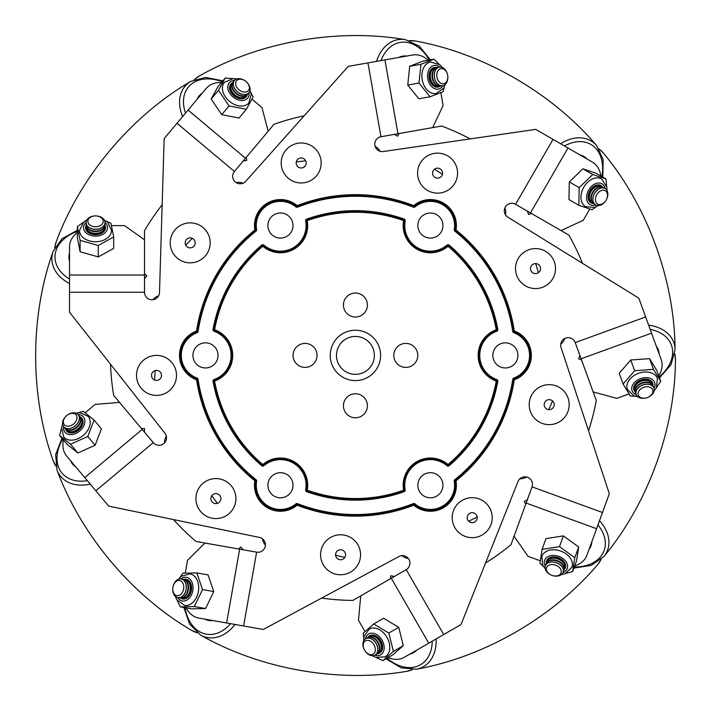 <?xml version="1.0" encoding="UTF-8"?>
<svg xmlns="http://www.w3.org/2000/svg" width="711" height="711" viewBox="0 0 711 711"><rect width="100%" height="100%" fill="white"/><g stroke="black" fill="none" stroke-linecap="round" stroke-linejoin="round"><path stroke-width="1.07" d="M456 480.787A160.739 160.739 0 0 1 455.822 480.929L454.818 479.676A159.14 159.14 0 0 0 512.747 379.345A1.6 1.6 0 0 1 513.777 378.083A24.192 24.192 0 0 0 513.777 332.721L514.329 331.219A25.792 25.792 0 0 1 514.329 379.585L513.538 379.461A0.8 0.8 0 0 1 514.053 378.83L514.329 379.585A160.739 160.739 0 0 1 514.293 379.807A160.739 160.739 0 0 1 456 480.787A25.987 25.987 0 0 1 413.722 505.192A160.739 160.739 0 0 1 297.127 505.192A160.739 160.739 0 0 1 296.914 505.112A25.792 25.792 0 0 1 255.027 480.929A160.739 160.739 0 0 1 196.52 379.585A25.792 25.792 0 0 1 196.52 331.219L197.071 332.721A1.6 1.6 0 0 0 198.093 331.459A159.14 159.14 0 0 1 256.031 231.119A1.6 1.6 0 0 0 256.609 229.609L255.818 229.742A0.8 0.8 0 0 1 255.525 230.497L255.027 229.875A25.792 25.792 0 0 1 296.914 205.692A160.739 160.739 0 0 1 297.127 205.612A160.739 160.739 0 0 1 413.722 205.612A160.739 160.739 0 0 1 413.935 205.692A25.792 25.792 0 0 1 455.822 229.875A160.739 160.739 0 0 1 456 230.017A25.987 25.987 0 0 0 413.722 205.612M413.722 505.192A160.739 160.739 0 0 0 413.935 505.112L414.451 504.49A24.992 24.992 0 0 0 455.031 481.063L455.822 480.929A25.792 25.792 0 0 1 413.935 505.112L413.642 504.366A159.939 159.939 0 0 1 297.207 504.366L296.914 505.112L296.398 504.49A24.992 24.992 0 0 1 255.818 481.063L255.027 480.929L255.525 480.307A0.8 0.8 0 0 1 255.818 481.063L256.609 481.196A1.6 1.6 0 0 0 256.031 479.676L255.525 480.307A159.939 159.939 0 0 1 197.311 379.461L198.093 379.345A1.6 1.6 0 0 0 197.071 378.083A24.192 24.192 0 0 1 197.071 332.721M513.777 332.721A1.6 1.6 0 0 1 512.747 331.459A159.14 159.14 0 0 0 454.818 231.119A1.6 1.6 0 0 1 454.24 229.609A24.192 24.192 0 0 0 414.957 206.928L414.451 206.306A24.992 24.992 0 0 1 455.031 229.742L455.822 229.875L455.316 230.497A159.939 159.939 0 0 1 513.538 331.344L514.329 331.219A160.739 160.739 0 0 0 514.293 330.997A25.987 25.987 0 0 1 514.293 379.807M454.818 231.119L455.316 230.497A159.939 159.939 0 0 1 513.538 331.344A0.8 0.8 0 0 0 514.053 331.975A24.992 24.992 0 0 1 514.053 378.83A24.992 24.992 0 0 0 530.353 355.402M306.885 485.258A26.431 26.431 0 0 1 306.45 490.048L307.232 490.19L306.965 490.945A0.8 0.8 0 0 1 306.45 490.048A26.431 26.431 0 0 0 263.31 465.136L262.794 464.532A27.231 27.231 0 0 1 307.232 490.19A143.142 143.142 0 0 0 403.617 490.19A27.231 27.231 0 0 1 448.054 464.532A143.142 143.142 0 0 0 496.251 381.06A27.231 27.231 0 0 1 496.251 329.744L496.518 330.499A0.8 0.8 0 0 0 497.033 329.602A143.942 143.942 0 0 0 448.579 245.659L448.054 246.273A27.231 27.231 0 0 1 403.617 220.614A143.142 143.142 0 0 0 307.232 220.614A27.231 27.231 0 0 1 262.794 246.273A143.142 143.142 0 0 0 214.598 329.744A27.231 27.231 0 0 1 214.598 381.06L213.815 381.203A0.8 0.8 0 0 1 214.331 380.305L214.598 381.06A143.142 143.142 0 0 0 262.794 464.532L261.755 465.749A1.6 1.6 0 0 0 263.825 465.749A25.632 25.632 0 0 1 305.659 489.897A1.6 1.6 0 0 0 306.69 491.692A144.742 144.742 0 0 0 404.15 491.692A1.6 1.6 0 0 0 405.19 489.897L404.399 490.048A0.8 0.8 0 0 1 403.884 490.945L404.15 491.692M305.659 489.897L306.45 490.048A0.8 0.8 0 0 0 306.965 490.945A143.942 143.942 0 0 0 403.884 490.945L403.617 490.19L404.399 490.048A26.431 26.431 0 0 1 447.539 465.136L448.054 464.532L448.579 465.145A143.942 143.942 0 0 0 497.033 381.203L496.251 381.06L496.518 380.305A0.8 0.8 0 0 1 497.033 381.203A143.942 143.942 0 0 1 448.579 465.145A0.8 0.8 0 0 1 447.539 465.136L447.023 465.749A1.6 1.6 0 0 0 449.094 465.749A144.742 144.742 0 0 0 497.824 381.345A1.6 1.6 0 0 0 496.785 379.55L496.518 380.305A26.431 26.431 0 0 1 496.518 330.499L496.785 331.255A1.6 1.6 0 0 0 497.824 329.46L497.033 329.602A143.942 143.942 0 0 0 448.579 245.659A0.8 0.8 0 0 0 447.539 245.668L448.054 246.273A143.142 143.142 0 0 1 496.251 329.744L497.033 329.602M497.824 329.46A144.742 144.742 0 0 0 449.094 245.055A1.6 1.6 0 0 0 447.023 245.055A25.632 25.632 0 0 1 405.19 220.908A1.6 1.6 0 0 0 404.15 219.112L403.884 219.859A0.8 0.8 0 0 1 404.399 220.757L403.617 220.614L403.884 219.859A143.942 143.942 0 0 0 306.965 219.859L307.232 220.614L306.45 220.757A26.431 26.431 0 0 1 263.31 245.668L262.794 246.273L262.27 245.659A143.942 143.942 0 0 0 213.815 329.602L214.598 329.744L214.331 330.499A26.431 26.431 0 0 1 214.331 380.305A26.431 26.431 0 0 0 231.91 355.402M374.377 355.402A18.948 18.948 0 0 0 355.42 336.445A18.948 18.948 0 0 0 336.472 355.402A18.948 18.948 0 0 0 355.42 374.35A18.948 18.948 0 0 0 374.377 355.402M393.805 355.402A11.998 11.998 0 0 1 405.794 343.404A11.998 11.998 0 0 1 417.792 355.402A11.998 11.998 0 0 1 405.794 367.4A11.998 11.998 0 0 1 393.805 355.402M343.431 305.028A11.998 11.998 0 0 1 355.42 293.03A11.998 11.998 0 0 1 367.418 305.028A11.998 11.998 0 0 1 355.42 317.026A11.998 11.998 0 0 1 343.431 305.028M293.056 355.402A11.998 11.998 0 0 1 305.055 343.404A11.998 11.998 0 0 1 317.044 355.402A11.998 11.998 0 0 1 305.055 367.4A11.998 11.998 0 0 1 293.056 355.402M343.431 405.777A11.998 11.998 0 0 1 355.42 393.778A11.998 11.998 0 0 1 367.418 405.777A11.998 11.998 0 0 1 355.42 417.775A11.998 11.998 0 0 1 343.431 405.777M166.347 436.243A10.798 10.798 0 0 0 164.561 442.846M158.624 295.803A10.798 10.798 0 0 0 153.007 299.704M242.975 183.242A10.798 10.798 0 0 0 236.168 182.62M379.95 151.239A10.798 10.798 0 0 0 375.124 146.386M505.441 214.766A10.798 10.798 0 0 0 504.872 207.95M517.919 355.402A12.558 12.558 0 0 0 505.361 342.844A12.558 12.558 0 0 0 492.812 355.402A12.558 12.558 0 0 0 505.361 367.96A12.558 12.558 0 0 0 517.919 355.402M293.012 225.547A12.558 12.558 0 0 0 280.454 212.998A12.558 12.558 0 0 0 267.896 225.547A12.558 12.558 0 0 0 280.454 238.105A12.558 12.558 0 0 0 293.012 225.547M293.012 485.258A12.558 12.558 0 0 0 280.454 472.699A12.558 12.558 0 0 0 267.896 485.258A12.558 12.558 0 0 0 280.454 497.807A12.558 12.558 0 0 0 293.012 485.258M442.953 485.258A12.558 12.558 0 0 0 430.395 472.699A12.558 12.558 0 0 0 417.837 485.258A12.558 12.558 0 0 0 430.395 497.807A12.558 12.558 0 0 0 442.953 485.258M218.037 355.402A12.558 12.558 0 0 0 205.479 342.844A12.558 12.558 0 0 0 192.93 355.402A12.558 12.558 0 0 0 205.479 367.96A12.558 12.558 0 0 0 218.037 355.402M442.953 225.547A12.558 12.558 0 0 0 430.395 212.998A12.558 12.558 0 0 0 417.837 225.547A12.558 12.558 0 0 0 430.395 238.105A12.558 12.558 0 0 0 442.953 225.547M380.607 355.402A25.187 25.187 0 0 0 355.42 330.215A25.187 25.187 0 0 0 330.233 355.402A25.187 25.187 0 0 0 355.42 380.589A25.187 25.187 0 0 0 380.607 355.402M146.848 275.841L144.511 278.632L146.848 275.841L144.511 273.877L144.511 230.666A245.037 245.037 0 0 1 162.144 204.777M246.788 160.384L243.198 161.024L246.788 160.384L246.255 157.38L274.028 124.274A245.037 245.037 0 0 1 304.184 115.777M397.556 136.183L394.401 134.361L397.556 136.183L399.084 133.535L441.638 126.034A245.037 245.037 0 0 1 470.202 138.903M528.611 214.553L527.366 211.123L528.611 214.553L531.481 213.504L568.907 235.11A245.037 245.037 0 0 1 582.513 263.337M578.63 358.824L579.874 355.402L578.63 358.824L581.5 359.873L596.28 400.471A245.037 245.037 0 0 1 588.566 430.839M524.211 501.495L527.366 499.682L524.211 501.495L525.74 504.143L510.96 544.75A245.037 245.037 0 0 1 485.524 563.05M390.81 575.812L394.401 576.443L390.81 575.812L390.286 578.825L352.86 600.431A245.037 245.037 0 0 1 321.612 598.102M240.851 546.99L243.198 549.781L240.851 546.99L238.514 548.954L195.96 541.453A245.037 245.037 0 0 1 173.52 519.59M144.511 428.529L144.511 432.172L144.511 428.529L141.453 428.529L113.671 395.423A245.037 245.037 0 0 1 110.543 364.254M560.748 344.097A10.798 10.798 0 0 0 564.685 338.507M519.972 478.725A10.798 10.798 0 0 0 526.584 476.974M402.204 555.638A10.798 10.798 0 0 0 408.398 558.553M262.555 538.867A10.798 10.798 0 0 0 265.425 545.07M261.755 465.749A144.742 144.742 0 0 1 213.024 381.345A1.6 1.6 0 0 1 214.064 379.55L214.331 380.305A0.8 0.8 0 0 0 213.815 381.203A143.942 143.942 0 0 0 262.27 465.145A0.8 0.8 0 0 0 263.31 465.136L263.825 465.749M214.064 379.55A25.632 25.632 0 0 0 214.064 331.255L214.331 330.499A0.8 0.8 0 0 1 213.815 329.602A143.942 143.942 0 0 1 262.27 245.659A0.8 0.8 0 0 1 263.31 245.668A26.431 26.431 0 0 0 306.885 225.547M214.064 331.255A1.6 1.6 0 0 1 213.024 329.46A144.742 144.742 0 0 1 261.755 245.055A1.6 1.6 0 0 1 263.825 245.055A25.632 25.632 0 0 0 305.659 220.908L306.45 220.757A0.8 0.8 0 0 1 306.965 219.859A143.942 143.942 0 0 1 403.884 219.859M403.964 225.547A26.431 26.431 0 0 1 404.399 220.757A26.431 26.431 0 0 0 447.539 245.668A0.8 0.8 0 0 1 448.579 245.659A0.8 0.8 0 0 0 447.539 245.668A26.431 26.431 0 0 1 403.964 225.547M512.747 379.345L513.538 379.461A159.939 159.939 0 0 1 455.316 480.307A0.8 0.8 0 0 0 455.022 480.929A0.8 0.8 0 0 1 455.316 480.307A159.939 159.939 0 0 0 513.538 379.461A0.8 0.8 0 0 1 514.053 378.83L513.777 378.083M455.031 481.063A0.8 0.8 0 0 1 455.022 480.929A0.8 0.8 0 0 0 455.031 481.063L454.24 481.196A24.192 24.192 0 0 1 414.957 503.877A1.6 1.6 0 0 0 413.358 503.619A159.14 159.14 0 0 1 297.491 503.619A1.6 1.6 0 0 0 295.892 503.877A24.192 24.192 0 0 1 256.609 481.196M454.24 229.609L455.031 229.742A0.8 0.8 0 0 0 455.316 230.497A0.8 0.8 0 0 1 455.031 229.742A24.992 24.992 0 0 0 455.387 225.547M255.827 480.929A0.8 0.8 0 0 1 255.818 481.063A24.992 24.992 0 0 0 296.398 504.49A0.8 0.8 0 0 1 297.207 504.366A159.939 159.939 0 0 0 413.642 504.366A0.8 0.8 0 0 1 414.451 504.49L414.957 503.877M414.451 206.306L413.935 205.692L413.642 206.439A0.8 0.8 0 0 0 414.451 206.306A0.8 0.8 0 0 1 413.642 206.439A159.939 159.939 0 0 0 297.207 206.439L296.914 205.692L296.398 206.306A0.8 0.8 0 0 0 297.207 206.439A159.939 159.939 0 0 1 413.642 206.439L413.358 207.185A1.6 1.6 0 0 0 414.957 206.928M255.462 225.547A24.992 24.992 0 0 1 296.398 206.306A24.992 24.992 0 0 0 255.818 229.742A24.992 24.992 0 0 1 255.462 225.547M197.071 378.083L196.796 378.83A24.992 24.992 0 0 1 180.496 355.402A24.992 24.992 0 0 0 196.796 378.83A0.8 0.8 0 0 1 197.311 379.461L196.52 379.585L196.796 378.83A0.8 0.8 0 0 1 197.311 379.461A159.939 159.939 0 0 0 255.525 480.307M196.796 331.975A24.992 24.992 0 0 0 180.496 355.402A24.992 24.992 0 0 1 196.796 331.975A0.8 0.8 0 0 0 197.311 331.344A159.939 159.939 0 0 1 255.525 230.497A159.939 159.939 0 0 0 197.311 331.344L196.52 331.219A160.739 160.739 0 0 1 196.547 330.997A160.739 160.739 0 0 1 254.849 230.017A25.987 25.987 0 0 1 297.127 205.612M63.448 440.011A29.986 21.206 -40 0 0 66.63 455.991L84.76 477.596L142.191 429.408L153.274 442.615A7.501 7.501 0 0 0 164.321 443.104A7.501 7.501 0 0 0 164.756 432.981L69.536 312.262L69.536 246.833A29.986 21.206 0 0 1 77.375 232.533M388.046 657.631A29.986 21.206 -120 0 0 404.337 657.275L428.76 643.171L391.272 578.247L406.212 569.627A7.501 7.501 0 0 0 408.958 559.388A7.501 7.501 0 0 0 398.711 556.642L263.301 629.457L198.858 618.09A29.986 21.206 -80 0 1 186.14 607.896M658.733 375.755A29.986 21.206 160 0 0 661.203 359.65L638.825 298.158L508.054 217.29A7.501 7.501 0 0 1 505.663 206.501A7.501 7.501 0 0 1 515.555 204.306L561.032 230.56L583.269 220.321L589.748 209.087M600.857 176.035A29.986 21.206 120 0 0 592.396 162.099L535.721 129.384L383.576 151.496A7.501 7.501 0 0 1 375.026 142.173A7.501 7.501 0 0 1 380.972 136.725L432.679 127.607L443.131 105.468L440.882 92.697M428.138 60.239A29.986 21.206 80 0 0 412.7 55.005L348.257 66.363L245.917 181.109A7.501 7.501 0 0 1 235.359 182.034A7.501 7.501 0 0 1 234.434 171.467L268.18 131.242L261.959 107.565L252.023 99.229M221.405 82.556A29.986 21.206 40 0 0 206.208 88.466L164.152 138.592L159.504 292.274A7.501 7.501 0 0 1 147.186 298.016A7.501 7.501 0 0 1 144.511 292.274L144.511 239.758L124.514 225.627L111.547 225.627M297.127 505.192A25.987 25.987 0 0 1 254.849 480.787A160.739 160.739 0 0 1 196.547 379.807A25.987 25.987 0 0 1 196.547 330.997M628.977 393.947L616.793 398.373L593.17 391.93L575.208 342.586A7.501 7.501 0 0 0 565.601 338.107A7.501 7.501 0 0 0 561.121 347.715L609.318 493.718L586.939 555.202A29.986 21.206 -160 0 1 574.684 565.956M540.2 560.766L528.024 556.331L514.071 536.21L532.032 486.857A7.501 7.501 0 0 0 527.553 477.25A7.501 7.501 0 0 0 517.937 481.729L461.012 624.551L428.76 643.171M185.269 573.03L187.517 560.268L204.919 543.035L256.627 552.154A7.501 7.501 0 0 0 265.319 546.075A7.501 7.501 0 0 0 259.231 537.383L108.694 506.125L84.76 477.596M456 230.017A160.739 160.739 0 0 1 514.293 330.997M364.974 631.492L358.486 620.268L360.735 595.88L391.272 578.247M85.187 412.744L95.114 404.408L119.519 402.39L142.191 429.408M235.892 498.58A19.988 19.988 0 0 1 215.895 518.577A19.988 19.988 0 0 1 195.907 498.58A19.988 19.988 0 0 1 215.895 478.592A19.988 19.988 0 0 1 235.892 498.58M220.89 498.58A4.995 4.995 0 0 1 215.895 503.584A4.995 4.995 0 0 1 210.9 498.58A4.995 4.995 0 0 1 215.895 493.585A4.995 4.995 0 0 1 220.89 498.58M406.665 56.071A26.609 18.815 80 0 0 398.684 57.475M398.729 57.467A26.6 18.806 -100 0 1 406.621 56.08M375.71 654.627A9.447 6.675 60 0 1 375.079 655.062A9.447 6.675 60 0 1 364.574 650.218A9.447 6.675 60 0 1 365.01 639.136A9.447 6.675 60 0 1 365.641 638.7A9.447 6.675 60 0 1 375.861 643.082A9.447 6.675 60 0 1 375.71 654.627M365.685 638.674A9.447 6.675 60 0 1 365.73 638.656A9.447 6.675 60 0 1 375.657 642.584A9.447 6.675 60 0 1 375.799 654.573A9.447 6.675 60 0 1 375.168 655.009A9.447 6.675 60 0 1 375.124 655.035M373.63 653.8A7.679 5.43 60 0 1 364.574 650.218A7.679 5.43 60 0 1 364.93 641.206A7.679 5.43 60 0 1 373.515 644.05A7.679 5.43 60 0 1 373.63 653.8M366.52 638.282A9.447 6.675 60 0 1 366.609 638.211A9.447 6.675 60 0 1 367.24 637.776A9.447 6.675 60 0 1 377.168 641.704A9.447 6.675 60 0 1 377.319 653.702A9.447 6.675 60 0 1 376.688 654.138A9.447 6.675 60 0 1 375.888 654.502M367.454 637.66A9.447 6.675 60 0 1 367.658 637.536A9.447 6.675 60 0 1 377.585 641.464A9.447 6.675 60 0 1 377.728 653.462A9.447 6.675 60 0 1 377.097 653.898A9.447 6.675 60 0 1 376.892 654.013M368.449 637.172A9.447 6.675 60 0 1 368.538 637.1A9.447 6.675 60 0 1 369.169 636.665A9.447 6.675 60 0 1 379.096 640.593A9.447 6.675 60 0 1 379.247 652.591A9.447 6.675 60 0 1 378.616 653.027A9.447 6.675 60 0 1 377.817 653.391M369.382 636.549A9.447 6.675 60 0 1 369.578 636.425A9.447 6.675 60 0 1 379.514 640.353A9.447 6.675 60 0 1 379.656 652.351A9.447 6.675 60 0 1 379.025 652.787A9.447 6.675 60 0 1 378.821 652.902M381.665 651.009A9.447 6.675 60 0 1 381.167 651.472A9.447 6.675 60 0 1 380.545 651.907A9.447 6.675 60 0 1 379.745 652.28M370.378 636.061A9.447 6.675 60 0 1 370.467 635.99A9.447 6.675 60 0 1 371.098 635.554A9.447 6.675 60 0 1 372.44 635.03M381.478 651.32A9.447 6.675 60 0 1 380.954 651.676A9.447 6.675 60 0 1 380.749 651.783M371.302 635.438A9.447 6.675 60 0 1 371.506 635.314A9.447 6.675 60 0 1 372.075 635.039M440.091 86.147A9.998 7.066 -100 0 1 437.878 87.106A9.998 7.066 -100 0 1 430.128 81.632A9.998 7.066 -100 0 1 430.493 70.265A9.998 7.066 -100 0 1 434.412 67.421A9.998 7.066 -100 0 1 436.812 67.563M430.075 96.767L418.823 98.749L407.75 85.044L409.705 66.265L422.725 61.19L433.977 59.209L420.948 64.283L419.001 83.063L430.075 96.767L443.104 91.692L444.304 86.884M442.242 67.412L439.789 64.763L430.582 61.999A15.998 11.305 80 0 0 424.316 66.55A15.998 11.305 80 0 0 423.738 84.742A15.998 11.305 80 0 0 436.136 93.505L443.531 88.28L445.237 84.431M420.948 64.283L409.705 66.265M419.001 83.063L407.75 85.044M438.989 64.132L433.977 59.209M171.822 388.25A19.988 19.988 0 0 1 143.658 390.712A19.988 19.988 0 0 1 141.187 362.548A19.988 19.988 0 0 1 169.36 360.086A19.988 19.988 0 0 1 171.822 388.25M160.331 378.608A4.995 4.995 0 0 1 153.292 379.23A4.995 4.995 0 0 1 152.678 372.182A4.995 4.995 0 0 1 159.717 371.569A4.995 4.995 0 0 1 160.331 378.608M193.659 262.546A19.988 19.988 0 0 1 170.507 246.326A19.988 19.988 0 0 1 186.717 223.165A19.988 19.988 0 0 1 209.878 239.385A19.988 19.988 0 0 1 193.659 262.546M191.055 247.775A4.995 4.995 0 0 1 185.269 243.722A4.995 4.995 0 0 1 189.322 237.936A4.995 4.995 0 0 1 195.116 241.989A4.995 4.995 0 0 1 191.055 247.775M291.199 180.292A19.988 19.988 0 0 1 283.876 152.981A19.988 19.988 0 0 1 311.187 145.666A19.988 19.988 0 0 1 318.501 172.977A19.988 19.988 0 0 1 291.199 180.292M298.691 167.307A4.995 4.995 0 0 1 296.86 160.482A4.995 4.995 0 0 1 303.686 158.651A4.995 4.995 0 0 1 305.517 165.476A4.995 4.995 0 0 1 298.691 167.307M418.779 179.972A19.988 19.988 0 0 1 430.733 154.349A19.988 19.988 0 0 1 456.355 166.294A19.988 19.988 0 0 1 444.402 191.926A19.988 19.988 0 0 1 418.779 179.972M432.875 174.844A4.995 4.995 0 0 1 435.861 168.436A4.995 4.995 0 0 1 442.26 171.422A4.995 4.995 0 0 1 439.274 177.83A4.995 4.995 0 0 1 432.875 174.844M516.719 261.737A19.988 19.988 0 0 1 542.342 249.792A19.988 19.988 0 0 1 554.296 275.415A19.988 19.988 0 0 1 528.673 287.368A19.988 19.988 0 0 1 516.719 261.737M530.815 266.865A4.995 4.995 0 0 1 537.214 263.879A4.995 4.995 0 0 1 540.209 270.287A4.995 4.995 0 0 1 533.801 273.273A4.995 4.995 0 0 1 530.815 266.865M539.187 387.335A19.988 19.988 0 0 1 566.498 394.649A19.988 19.988 0 0 1 559.184 421.961A19.988 19.988 0 0 1 531.872 414.646A19.988 19.988 0 0 1 539.187 387.335M546.688 400.32A4.995 4.995 0 0 1 553.514 402.15A4.995 4.995 0 0 1 551.683 408.976A4.995 4.995 0 0 1 544.857 407.145A4.995 4.995 0 0 1 546.688 400.32M475.668 497.984A19.988 19.988 0 0 1 491.888 521.145A19.988 19.988 0 0 1 468.727 537.365A19.988 19.988 0 0 1 452.507 514.204A19.988 19.988 0 0 1 475.668 497.984M473.064 512.755A4.995 4.995 0 0 1 477.125 518.541A4.995 4.995 0 0 1 471.331 522.594A4.995 4.995 0 0 1 467.278 516.808A4.995 4.995 0 0 1 473.064 512.755M355.891 541.924A19.988 19.988 0 0 1 353.42 570.089A19.988 19.988 0 0 1 325.256 567.618A19.988 19.988 0 0 1 327.727 539.453A19.988 19.988 0 0 1 355.891 541.924M344.4 551.558A4.995 4.995 0 0 1 343.786 558.597A4.995 4.995 0 0 1 336.747 557.984A4.995 4.995 0 0 1 337.361 550.945A4.995 4.995 0 0 1 344.4 551.558M593.356 203.559A9.998 7.066 -60 0 1 591.045 202.875A9.998 7.066 -60 0 1 588.628 193.703A9.998 7.066 -60 0 1 596.209 185.224A9.998 7.066 -60 0 1 601.044 185.562A9.998 7.066 -60 0 1 602.786 187.224M578.861 205.257L568.969 199.551L569.298 181.927L582.86 168.8L596.094 173.288L605.985 178.994L592.752 174.506L579.189 187.642L578.861 205.257L592.094 209.745L596.111 206.839M607.043 190.592L606.865 186.984L601.595 178.959A15.998 11.305 120 0 0 593.863 178.417A15.998 11.305 120 0 0 581.731 191.97A15.998 11.305 120 0 0 585.597 206.661L594.627 207.408L598.404 205.559M592.752 174.506L582.86 168.8M579.189 187.642L569.298 181.927M606.661 185.989L605.985 178.994M635.296 392.028A9.998 7.066 -20 0 1 633.963 390.019A9.998 7.066 -20 0 1 638.007 381.434A9.998 7.066 -20 0 1 649.267 379.816A9.998 7.066 -20 0 1 652.751 383.185A9.998 7.066 -20 0 1 653.018 385.575M623.094 384.011L619.192 373.275L630.764 359.988L649.596 358.646L656.848 370.591L660.759 381.327L653.498 369.382L634.674 370.724L623.094 384.011L630.346 395.956L635.296 396.303M654.111 390.89L656.297 388.01L657.417 378.474A15.998 11.305 160 0 0 651.845 373.088A15.998 11.305 160 0 0 633.839 375.675A15.998 11.305 160 0 0 627.36 389.415L633.794 395.787L637.874 396.8M653.498 369.382L649.596 358.646M634.674 370.724L630.764 359.988M656.777 387.122L660.759 381.327M546.279 563.352A9.998 7.066 20 0 1 546.546 560.961A9.998 7.066 20 0 1 555.167 556.989A9.998 7.066 20 0 1 564.827 562.979A9.998 7.066 20 0 1 565.334 567.796A9.998 7.066 20 0 1 564.001 569.804M542.084 549.372L545.995 538.636L563.396 535.898L578.683 546.972L576.568 560.792L572.657 571.528L574.781 557.708L559.495 546.635L542.084 549.372L539.96 563.183L543.533 566.631M561.423 574.577L564.943 573.786L571.937 567.191A15.998 11.305 -160 0 0 571.129 559.486A15.998 11.305 -160 0 0 555.664 549.896A15.998 11.305 -160 0 0 541.88 556.251L542.706 565.272L545.186 568.676M574.781 557.708L578.683 546.972M559.495 546.635L563.396 535.898M565.885 573.404L572.657 571.528M367.96 637.376A9.998 7.066 60 0 1 369.702 635.723A9.998 7.066 60 0 1 378.856 638.211A9.998 7.066 60 0 1 382.411 649.019A9.998 7.066 60 0 1 379.701 653.036A9.998 7.066 60 0 1 377.39 653.72M373.737 623.974L383.629 618.259L398.72 627.351L403.306 645.668L392.81 654.884L382.918 660.599L393.414 651.374L388.828 633.066L373.737 623.974L363.232 633.19L363.748 638.131M372.342 655.711L375.559 657.373L385.149 656.813A15.998 11.305 -120 0 0 389.477 650.396A15.998 11.305 -120 0 0 383.807 633.101A15.998 11.305 -120 0 0 369.151 629.111L363.988 636.549L363.703 640.753M393.414 651.374L403.306 645.668M388.828 633.066L398.72 627.351M376.519 657.684L382.918 660.599M183.776 579.465A9.998 7.066 100 0 1 186.175 579.314A9.998 7.066 100 0 1 191.588 587.117A9.998 7.066 100 0 1 187.357 597.667A9.998 7.066 100 0 1 182.7 599A9.998 7.066 100 0 1 180.496 598.04M196.814 572.906L208.065 574.888L213.78 591.561L205.532 608.536L191.552 608.847L180.31 606.865L194.281 606.554L202.537 589.579L196.814 572.906L182.843 573.217L180.061 577.332M175.341 596.325L176.746 599.666L184.451 605.399A15.998 11.305 -80 0 0 191.899 603.266A15.998 11.305 -80 0 0 198.662 586.379A15.998 11.305 -80 0 0 190.006 573.901L181.269 576.283L178.345 579.314M194.281 606.554L205.532 608.536M202.537 589.579L213.78 591.561M177.279 600.528L180.31 606.865M79.908 416.708A9.998 7.066 140 0 1 81.845 418.139A9.998 7.066 140 0 1 80.974 427.587A9.998 7.066 140 0 1 70.949 432.963A9.998 7.066 140 0 1 66.532 430.99A9.998 7.066 140 0 1 65.456 428.84M94.11 420.068L101.451 428.822L95.123 445.264L77.881 452.96L66.985 444.224L59.635 435.47L70.54 444.215L87.782 436.51L94.11 420.068L83.205 411.322L78.441 412.691M62.612 424.209L61.537 427.666L63.75 437.007A15.998 11.305 -40 0 0 70.833 440.162A15.998 11.305 -40 0 0 86.866 431.568A15.998 11.305 -40 0 0 88.253 416.45L80.032 412.656L75.846 413.1M70.54 444.215L77.881 452.96M87.782 436.51L95.123 445.264M61.395 428.671L59.635 435.47M104.961 225.271A9.998 7.066 180 0 1 105.521 227.609A9.998 7.066 180 0 1 98.785 234.292A9.998 7.066 180 0 1 87.649 231.964A9.998 7.066 180 0 1 85.533 227.609A9.998 7.066 180 0 1 86.093 225.271M113.68 236.976L113.68 248.397L98.26 256.92L80.103 251.738L77.375 238.034L77.375 226.613L80.103 240.318L98.26 245.499L113.68 236.976L110.952 223.263L106.419 221.245M86.884 219.895L83.845 221.85L79.534 230.435A15.998 11.305 -0 0 0 82.929 237.403A15.998 11.305 -0 0 0 100.74 241.127A15.998 11.305 -0 0 0 111.52 230.435L107.654 222.241L104.162 219.895M80.103 240.318L80.103 251.738M98.26 245.499L98.26 256.92M83.089 222.525L77.375 226.613M247.206 94.714A9.998 7.066 -140 0 1 246.13 96.874A9.998 7.066 -140 0 1 236.674 97.656A9.998 7.066 -140 0 1 229.644 88.724A9.998 7.066 -140 0 1 230.817 84.022A9.998 7.066 -140 0 1 232.755 82.592M246.362 109.29L239.02 118.035L221.725 114.658L211.149 99.025L217.868 86.769L225.209 78.014L218.49 90.27L229.066 105.912L246.362 109.29L253.08 97.034L250.912 92.572M236.816 78.983L233.226 78.53L224.409 82.334A15.998 11.305 40 0 0 222.525 89.853A15.998 11.305 40 0 0 233.777 104.153A15.998 11.305 40 0 0 248.912 102.891L251.214 94.136L250.05 90.093M218.49 90.27L211.149 99.025M229.066 105.912L221.725 114.658M232.213 78.566L225.209 78.014M178.63 597.667A9.447 6.675 100 0 1 177.866 597.596A9.447 6.675 100 0 1 172.924 587.126A9.447 6.675 100 0 1 180.381 578.914A9.447 6.675 100 0 1 181.145 578.985A9.447 6.675 100 0 1 186.166 588.912A9.447 6.675 100 0 1 178.63 597.667M181.198 578.994A9.447 6.675 100 0 1 181.243 579.003A9.447 6.675 100 0 1 186.326 588.397A9.447 6.675 100 0 1 178.728 597.684A9.447 6.675 100 0 1 177.963 597.613A9.447 6.675 100 0 1 177.919 597.596M177.563 595.694A7.679 5.43 100 0 1 172.924 587.126A7.679 5.43 100 0 1 178.985 580.452A7.679 5.43 100 0 1 183.74 588.148A7.679 5.43 100 0 1 177.563 595.694M182.096 579.234A9.447 6.675 100 0 1 182.212 579.234A9.447 6.675 100 0 1 182.967 579.314A9.447 6.675 100 0 1 188.051 588.699A9.447 6.675 100 0 1 180.452 597.987A9.447 6.675 100 0 1 179.687 597.915A9.447 6.675 100 0 1 178.843 597.684M183.207 579.358A9.447 6.675 100 0 1 183.438 579.394A9.447 6.675 100 0 1 188.522 588.788A9.447 6.675 100 0 1 180.923 598.067A9.447 6.675 100 0 1 180.159 597.995A9.447 6.675 100 0 1 179.927 597.951M184.282 579.625A9.447 6.675 100 0 1 184.398 579.625A9.447 6.675 100 0 1 185.162 579.696A9.447 6.675 100 0 1 190.246 589.09A9.447 6.675 100 0 1 182.638 598.369A9.447 6.675 100 0 1 181.883 598.298A9.447 6.675 100 0 1 181.038 598.067M185.393 579.741A9.447 6.675 100 0 1 185.633 579.776A9.447 6.675 100 0 1 190.717 589.17A9.447 6.675 100 0 1 183.109 598.458A9.447 6.675 100 0 1 182.354 598.386A9.447 6.675 100 0 1 182.114 598.333M185.518 598.715A9.447 6.675 100 0 1 184.833 598.76A9.447 6.675 100 0 1 184.069 598.689A9.447 6.675 100 0 1 183.225 598.458M186.478 580.007A9.447 6.675 100 0 1 186.593 580.007A9.447 6.675 100 0 1 187.357 580.078A9.447 6.675 100 0 1 188.717 580.54M185.171 598.84A9.447 6.675 100 0 1 184.54 598.769A9.447 6.675 100 0 1 184.309 598.724M187.588 580.132A9.447 6.675 100 0 1 187.82 580.167A9.447 6.675 100 0 1 188.433 580.318M64.266 427.338A9.447 6.675 140 0 1 63.732 426.796A9.447 6.675 140 0 1 66.674 415.606A9.447 6.675 140 0 1 77.659 414.113A9.447 6.675 140 0 1 78.201 414.655A9.447 6.675 140 0 1 75.668 425.489A9.447 6.675 140 0 1 64.266 427.338M78.237 414.691A9.447 6.675 140 0 1 78.263 414.735A9.447 6.675 140 0 1 76.121 425.196A9.447 6.675 140 0 1 64.337 427.418A9.447 6.675 140 0 1 63.794 426.876A9.447 6.675 140 0 1 63.759 426.84M64.719 425.151A7.679 5.43 140 0 1 66.674 415.606A7.679 5.43 140 0 1 75.606 414.389A7.679 5.43 140 0 1 74.299 423.338A7.679 5.43 140 0 1 64.719 425.151M78.77 415.455A9.447 6.675 140 0 1 78.85 415.526A9.447 6.675 140 0 1 79.392 416.077A9.447 6.675 140 0 1 77.25 426.538A9.447 6.675 140 0 1 65.456 428.76A9.447 6.675 140 0 1 64.923 428.218A9.447 6.675 140 0 1 64.417 427.498M79.543 416.264A9.447 6.675 140 0 1 79.694 416.442A9.447 6.675 140 0 1 77.552 426.902A9.447 6.675 140 0 1 65.767 429.124A9.447 6.675 140 0 1 65.225 428.582A9.447 6.675 140 0 1 65.074 428.395M80.201 417.161A9.447 6.675 140 0 1 80.281 417.233A9.447 6.675 140 0 1 80.823 417.775A9.447 6.675 140 0 1 78.681 428.235A9.447 6.675 140 0 1 66.887 430.466A9.447 6.675 140 0 1 66.354 429.924A9.447 6.675 140 0 1 65.847 429.195M80.974 417.961A9.447 6.675 140 0 1 81.125 418.148A9.447 6.675 140 0 1 78.983 428.609A9.447 6.675 140 0 1 67.198 430.83A9.447 6.675 140 0 1 66.656 430.288A9.447 6.675 140 0 1 66.505 430.102M68.86 432.581A9.447 6.675 140 0 1 68.318 432.172A9.447 6.675 140 0 1 67.785 431.63A9.447 6.675 140 0 1 67.278 430.902M81.632 418.868A9.447 6.675 140 0 1 81.712 418.939A9.447 6.675 140 0 1 82.254 419.481A9.447 6.675 140 0 1 83 420.716M68.523 432.448A9.447 6.675 140 0 1 68.087 431.995A9.447 6.675 140 0 1 67.936 431.808M82.405 419.668A9.447 6.675 140 0 1 82.556 419.846A9.447 6.675 140 0 1 82.929 420.361M86.147 223.361A9.447 6.675 180 0 1 86.084 222.596A9.447 6.675 180 0 1 95.523 215.913A9.447 6.675 180 0 1 104.908 221.832A9.447 6.675 180 0 1 104.97 222.596A9.447 6.675 180 0 1 96.065 229.262A9.447 6.675 180 0 1 86.147 223.361M104.97 222.65A9.447 6.675 180 0 1 104.97 222.703A9.447 6.675 180 0 1 96.607 229.333A9.447 6.675 180 0 1 86.147 223.458A9.447 6.675 180 0 1 86.084 222.703A9.447 6.675 180 0 1 86.084 222.65M87.897 221.965A7.679 5.43 180 0 1 95.523 215.913A7.679 5.43 180 0 1 103.157 220.73A7.679 5.43 180 0 1 96.403 226.738A7.679 5.43 180 0 1 87.897 221.965M104.89 223.574A9.447 6.675 180 0 1 104.908 223.689A9.447 6.675 180 0 1 104.97 224.445A9.447 6.675 180 0 1 96.607 231.084A9.447 6.675 180 0 1 86.147 225.209A9.447 6.675 180 0 1 86.084 224.445A9.447 6.675 180 0 1 86.164 223.574M104.961 224.685A9.447 6.675 180 0 1 104.97 224.925A9.447 6.675 180 0 1 96.607 231.564A9.447 6.675 180 0 1 86.147 225.689A9.447 6.675 180 0 1 86.084 224.925A9.447 6.675 180 0 1 86.084 224.685M104.89 225.796A9.447 6.675 180 0 1 104.908 225.911A9.447 6.675 180 0 1 104.97 226.676A9.447 6.675 180 0 1 96.607 233.306A9.447 6.675 180 0 1 86.147 227.44A9.447 6.675 180 0 1 86.084 226.676A9.447 6.675 180 0 1 86.164 225.796M104.961 226.916A9.447 6.675 180 0 1 104.97 227.156A9.447 6.675 180 0 1 96.607 233.786A9.447 6.675 180 0 1 86.147 227.911A9.447 6.675 180 0 1 86.084 227.156A9.447 6.675 180 0 1 86.084 226.916M86.298 230.328A9.447 6.675 180 0 1 86.147 229.662A9.447 6.675 180 0 1 86.084 228.898A9.447 6.675 180 0 1 86.164 228.027M104.89 228.027A9.447 6.675 180 0 1 104.908 228.142A9.447 6.675 180 0 1 104.97 228.898A9.447 6.675 180 0 1 104.757 230.328M86.12 230.009A9.447 6.675 180 0 1 86.084 229.377A9.447 6.675 180 0 1 86.084 229.138M104.961 229.138A9.447 6.675 180 0 1 104.97 229.377A9.447 6.675 180 0 1 104.926 230.009M234.017 81.161A9.447 6.675 -140 0 1 234.461 80.539A9.447 6.675 -140 0 1 245.988 81.489A9.447 6.675 -140 0 1 249.374 92.057A9.447 6.675 -140 0 1 248.93 92.679A9.447 6.675 -140 0 1 237.821 92.066A9.447 6.675 -140 0 1 234.017 81.161M248.903 92.714A9.447 6.675 -140 0 1 248.868 92.759A9.447 6.675 -140 0 1 238.194 92.466A9.447 6.675 -140 0 1 233.955 81.241A9.447 6.675 -140 0 1 234.399 80.619A9.447 6.675 -140 0 1 234.426 80.574M236.256 81.223A7.679 5.43 -140 0 1 245.988 81.489A7.679 5.43 -140 0 1 248.743 90.084A7.679 5.43 -140 0 1 239.705 90.35A7.679 5.43 -140 0 1 236.256 81.223M248.246 93.372A9.447 6.675 -140 0 1 248.183 93.47A9.447 6.675 -140 0 1 247.739 94.101A9.447 6.675 -140 0 1 237.065 93.799A9.447 6.675 -140 0 1 232.826 82.583A9.447 6.675 -140 0 1 233.27 81.952A9.447 6.675 -140 0 1 233.892 81.338M247.588 94.279A9.447 6.675 -140 0 1 247.437 94.465A9.447 6.675 -140 0 1 236.763 94.163A9.447 6.675 -140 0 1 232.524 82.947A9.447 6.675 -140 0 1 232.968 82.325A9.447 6.675 -140 0 1 233.119 82.138M246.815 95.078A9.447 6.675 -140 0 1 246.753 95.176A9.447 6.675 -140 0 1 246.308 95.807A9.447 6.675 -140 0 1 235.634 95.505A9.447 6.675 -140 0 1 231.395 84.28A9.447 6.675 -140 0 1 231.839 83.658A9.447 6.675 -140 0 1 232.461 83.045M246.157 95.985A9.447 6.675 -140 0 1 246.006 96.172A9.447 6.675 -140 0 1 235.332 95.869A9.447 6.675 -140 0 1 231.093 84.653A9.447 6.675 -140 0 1 231.537 84.022A9.447 6.675 -140 0 1 231.688 83.845M229.662 86.6A9.447 6.675 -140 0 1 229.964 85.987A9.447 6.675 -140 0 1 230.408 85.364A9.447 6.675 -140 0 1 231.031 84.751M245.384 96.785A9.447 6.675 -140 0 1 245.322 96.883A9.447 6.675 -140 0 1 244.877 97.505A9.447 6.675 -140 0 1 243.802 98.456M229.733 86.235A9.447 6.675 -140 0 1 230.106 85.729A9.447 6.675 -140 0 1 230.257 85.551M244.726 97.691A9.447 6.675 -140 0 1 244.575 97.878A9.447 6.675 -140 0 1 244.14 98.331M438.705 67.278A9.447 6.675 -100 0 1 439.442 67.092A9.447 6.675 -100 0 1 447.654 75.233A9.447 6.675 -100 0 1 443.46 85.498A9.447 6.675 -100 0 1 442.722 85.693A9.447 6.675 -100 0 1 434.608 78.077A9.447 6.675 -100 0 1 438.705 67.278M442.669 85.702A9.447 6.675 -100 0 1 442.624 85.711A9.447 6.675 -100 0 1 434.634 78.619A9.447 6.675 -100 0 1 438.598 67.296A9.447 6.675 -100 0 1 439.336 67.11A9.447 6.675 -100 0 1 439.389 67.101M440.376 68.771A7.679 5.43 -100 0 1 447.654 75.233A7.679 5.43 -100 0 1 444.251 83.578A7.679 5.43 -100 0 1 437.149 77.97A7.679 5.43 -100 0 1 440.376 68.771M441.744 85.782A9.447 6.675 -100 0 1 441.638 85.818A9.447 6.675 -100 0 1 440.9 86.013A9.447 6.675 -100 0 1 432.91 78.93A9.447 6.675 -100 0 1 436.874 67.607A9.447 6.675 -100 0 1 437.62 67.412A9.447 6.675 -100 0 1 438.491 67.341M440.66 86.049A9.447 6.675 -100 0 1 440.429 86.093A9.447 6.675 -100 0 1 432.439 79.01A9.447 6.675 -100 0 1 436.412 67.687A9.447 6.675 -100 0 1 437.149 67.492A9.447 6.675 -100 0 1 437.381 67.456M439.549 86.173A9.447 6.675 -100 0 1 439.442 86.209A9.447 6.675 -100 0 1 438.705 86.404A9.447 6.675 -100 0 1 430.715 79.312A9.447 6.675 -100 0 1 434.688 67.989A9.447 6.675 -100 0 1 435.425 67.794A9.447 6.675 -100 0 1 436.296 67.723M438.474 86.44A9.447 6.675 -100 0 1 438.234 86.484A9.447 6.675 -100 0 1 430.244 79.392A9.447 6.675 -100 0 1 434.217 68.069A9.447 6.675 -100 0 1 434.954 67.883A9.447 6.675 -100 0 1 435.194 67.847M431.87 68.647A9.447 6.675 -100 0 1 432.492 68.38A9.447 6.675 -100 0 1 433.23 68.185A9.447 6.675 -100 0 1 434.11 68.114M437.363 86.555A9.447 6.675 -100 0 1 437.256 86.591A9.447 6.675 -100 0 1 436.51 86.786A9.447 6.675 -100 0 1 435.07 86.822M432.155 68.416A9.447 6.675 -100 0 1 432.759 68.265A9.447 6.675 -100 0 1 432.999 68.229M436.278 86.822A9.447 6.675 -100 0 1 436.047 86.866A9.447 6.675 -100 0 1 435.416 86.938M604.421 188.219A9.447 6.675 -60 0 1 605.105 188.548A9.447 6.675 -60 0 1 606.172 200.067A9.447 6.675 -60 0 1 596.351 205.23A9.447 6.675 -60 0 1 595.667 204.91A9.447 6.675 -60 0 1 594.343 193.863A9.447 6.675 -60 0 1 604.421 188.219M595.622 204.884A9.447 6.675 -60 0 1 595.578 204.857A9.447 6.675 -60 0 1 594.014 194.29A9.447 6.675 -60 0 1 604.332 188.166A9.447 6.675 -60 0 1 605.017 188.495A9.447 6.675 -60 0 1 605.061 188.522M604.741 190.432A7.679 5.43 -60 0 1 606.172 200.067A7.679 5.43 -60 0 1 598.191 204.27A7.679 5.43 -60 0 1 596.36 195.409A7.679 5.43 -60 0 1 604.741 190.432M594.858 204.35A9.447 6.675 -60 0 1 594.752 204.306A9.447 6.675 -60 0 1 594.058 203.977A9.447 6.675 -60 0 1 592.494 193.419A9.447 6.675 -60 0 1 602.812 187.295A9.447 6.675 -60 0 1 603.506 187.624A9.447 6.675 -60 0 1 604.226 188.131M593.854 203.853A9.447 6.675 -60 0 1 593.649 203.746A9.447 6.675 -60 0 1 592.085 193.179A9.447 6.675 -60 0 1 602.404 187.055A9.447 6.675 -60 0 1 603.088 187.384A9.447 6.675 -60 0 1 603.292 187.508M592.93 203.23A9.447 6.675 -60 0 1 592.823 203.195A9.447 6.675 -60 0 1 592.13 202.866A9.447 6.675 -60 0 1 590.565 192.308A9.447 6.675 -60 0 1 600.884 186.184A9.447 6.675 -60 0 1 601.577 186.504A9.447 6.675 -60 0 1 602.297 187.02M591.925 202.742A9.447 6.675 -60 0 1 591.721 202.626A9.447 6.675 -60 0 1 590.157 192.068A9.447 6.675 -60 0 1 600.475 185.944A9.447 6.675 -60 0 1 601.159 186.273A9.447 6.675 -60 0 1 601.364 186.398M598.307 184.869A9.447 6.675 -60 0 1 598.955 185.064A9.447 6.675 -60 0 1 599.649 185.393A9.447 6.675 -60 0 1 600.368 185.9M591.001 202.12A9.447 6.675 -60 0 1 590.894 202.084A9.447 6.675 -60 0 1 590.201 201.755A9.447 6.675 -60 0 1 589.081 200.858M598.671 184.878A9.447 6.675 -60 0 1 599.24 185.153A9.447 6.675 -60 0 1 599.435 185.278M589.997 201.631A9.447 6.675 -60 0 1 589.792 201.515A9.447 6.675 -60 0 1 589.268 201.169M653.631 387.379A9.447 6.675 -20 0 1 653.942 388.082A9.447 6.675 -20 0 1 647.357 397.582A9.447 6.675 -20 0 1 636.514 395.236A9.447 6.675 -20 0 1 636.194 394.543A9.447 6.675 -20 0 1 642.282 385.229A9.447 6.675 -20 0 1 653.631 387.379M636.176 394.489A9.447 6.675 -20 0 1 636.158 394.445A9.447 6.675 -20 0 1 641.749 385.344A9.447 6.675 -20 0 1 653.596 387.282A9.447 6.675 -20 0 1 653.907 387.984A9.447 6.675 -20 0 1 653.924 388.028M652.458 389.29A7.679 5.43 -20 0 1 647.357 397.582A7.679 5.43 -20 0 1 638.54 395.671A7.679 5.43 -20 0 1 642.833 387.708A7.679 5.43 -20 0 1 652.458 389.29M635.936 393.592A9.447 6.675 -20 0 1 635.883 393.494A9.447 6.675 -20 0 1 635.563 392.801A9.447 6.675 -20 0 1 641.153 383.7A9.447 6.675 -20 0 1 652.991 385.646A9.447 6.675 -20 0 1 653.311 386.34A9.447 6.675 -20 0 1 653.533 387.184M635.483 392.57A9.447 6.675 -20 0 1 635.394 392.348A9.447 6.675 -20 0 1 640.993 383.256A9.447 6.675 -20 0 1 652.831 385.193A9.447 6.675 -20 0 1 653.151 385.886A9.447 6.675 -20 0 1 653.222 386.117M635.172 391.503A9.447 6.675 -20 0 1 635.119 391.406A9.447 6.675 -20 0 1 634.799 390.703A9.447 6.675 -20 0 1 640.389 381.611A9.447 6.675 -20 0 1 652.236 383.549A9.447 6.675 -20 0 1 652.547 384.242A9.447 6.675 -20 0 1 652.778 385.095M634.727 390.481A9.447 6.675 -20 0 1 634.639 390.259A9.447 6.675 -20 0 1 640.229 381.158A9.447 6.675 -20 0 1 652.067 383.105A9.447 6.675 -20 0 1 652.387 383.798A9.447 6.675 -20 0 1 652.467 384.02M651.098 380.892A9.447 6.675 -20 0 1 651.472 381.46A9.447 6.675 -20 0 1 651.791 382.154A9.447 6.675 -20 0 1 652.014 383.007M634.416 389.406A9.447 6.675 -20 0 1 634.354 389.308A9.447 6.675 -20 0 1 634.034 388.615A9.447 6.675 -20 0 1 633.759 387.202M651.374 381.132A9.447 6.675 -20 0 1 651.623 381.709A9.447 6.675 -20 0 1 651.703 381.931M633.963 388.393A9.447 6.675 -20 0 1 633.874 388.17A9.447 6.675 -20 0 1 633.697 387.566M563.308 571.582A9.447 6.675 20 0 1 563.103 572.319A9.447 6.675 20 0 1 551.94 575.368A9.447 6.675 20 0 1 545.15 566.596A9.447 6.675 20 0 1 545.346 565.858A9.447 6.675 20 0 1 556.002 562.641A9.447 6.675 20 0 1 563.308 571.582M545.364 565.814A9.447 6.675 20 0 1 545.381 565.76A9.447 6.675 20 0 1 555.513 562.392A9.447 6.675 20 0 1 563.343 571.484A9.447 6.675 20 0 1 563.139 572.222A9.447 6.675 20 0 1 563.121 572.275M561.183 572.293A7.679 5.43 20 0 1 551.94 575.368A7.679 5.43 20 0 1 546.421 568.231A7.679 5.43 20 0 1 554.82 564.889A7.679 5.43 20 0 1 561.183 572.293M545.764 564.969A9.447 6.675 20 0 1 545.781 564.854A9.447 6.675 20 0 1 545.986 564.116A9.447 6.675 20 0 1 556.118 560.748A9.447 6.675 20 0 1 563.939 569.84A9.447 6.675 20 0 1 563.734 570.577A9.447 6.675 20 0 1 563.361 571.368M546.075 563.894A9.447 6.675 20 0 1 546.146 563.672A9.447 6.675 20 0 1 556.278 560.295A9.447 6.675 20 0 1 564.099 569.395A9.447 6.675 20 0 1 563.894 570.133A9.447 6.675 20 0 1 563.814 570.355M546.519 562.872A9.447 6.675 20 0 1 546.546 562.765A9.447 6.675 20 0 1 546.741 562.028A9.447 6.675 20 0 1 556.873 558.65A9.447 6.675 20 0 1 564.703 567.751A9.447 6.675 20 0 1 564.498 568.489A9.447 6.675 20 0 1 564.116 569.28M546.83 561.806A9.447 6.675 20 0 1 546.91 561.574A9.447 6.675 20 0 1 557.042 558.206A9.447 6.675 20 0 1 564.863 567.298A9.447 6.675 20 0 1 564.658 568.036A9.447 6.675 20 0 1 564.57 568.258M565.538 564.978A9.447 6.675 20 0 1 565.458 565.654A9.447 6.675 20 0 1 565.254 566.391A9.447 6.675 20 0 1 564.881 567.191M547.283 560.783A9.447 6.675 20 0 1 547.301 560.668A9.447 6.675 20 0 1 547.506 559.93A9.447 6.675 20 0 1 548.199 558.668M565.592 565.343A9.447 6.675 20 0 1 565.423 565.947A9.447 6.675 20 0 1 565.334 566.169M547.594 559.708A9.447 6.675 20 0 1 547.666 559.486A9.447 6.675 20 0 1 547.923 558.908M587.082 159.033A26.609 18.815 120 0 0 580.069 154.989A26.6 18.806 -60 0 1 587.046 159.015M659.106 353.882A26.609 18.815 160 0 0 656.333 346.275M656.351 346.31A26.6 18.806 -20 0 1 659.097 353.847M589.037 549.443A26.609 18.815 -160 0 0 591.801 541.835M591.792 541.871A26.6 18.806 20 0 1 589.046 549.407M409.652 654.209A26.609 18.815 -120 0 0 416.664 650.156A26.6 18.806 60 0 1 409.687 654.191M204.892 619.157A26.609 18.815 -80 0 0 212.873 620.561M212.829 620.561A26.6 18.806 100 0 1 204.937 619.165M70.576 460.692A26.609 18.815 -40 0 0 75.784 466.896M75.757 466.869A26.6 18.806 140 0 1 70.602 460.728M69.536 261.017A26.6 18.806 180 0 1 69.536 253A26.609 18.815 -0 0 0 69.536 261.061M202.271 93.159A26.609 18.815 40 0 0 197.063 99.371M197.089 99.336A26.6 18.806 -140 0 1 202.244 93.194M306.45 220.757A0.8 0.8 0 0 1 306.965 219.859L306.69 219.112A1.6 1.6 0 0 0 305.659 220.908M214.331 330.499A0.8 0.8 0 0 1 213.815 329.602L213.024 329.46M404.399 490.048A26.431 26.431 0 0 1 447.539 465.136A0.8 0.8 0 0 0 448.579 465.145A143.942 143.942 0 0 0 497.033 381.203A143.942 143.942 0 0 1 448.579 465.145L449.094 465.749M496.518 380.305A26.431 26.431 0 0 1 496.518 330.499M306.69 219.112A144.742 144.742 0 0 1 404.15 219.112M496.785 331.255A25.632 25.632 0 0 0 496.785 379.55M447.023 465.749A25.632 25.632 0 0 0 405.19 489.897M198.093 379.345A159.14 159.14 0 0 0 256.031 479.676M454.818 479.676A1.6 1.6 0 0 0 454.24 481.196M413.358 207.185A159.14 159.14 0 0 0 297.491 207.185L297.207 206.439A0.8 0.8 0 0 1 296.398 206.306L295.892 206.928A1.6 1.6 0 0 0 297.491 207.185M295.892 206.928A24.192 24.192 0 0 0 256.609 229.609M254.849 230.017A160.739 160.739 0 0 1 255.027 229.875L255.818 229.742M455.387 485.258A24.992 24.992 0 0 1 414.451 504.49A0.8 0.8 0 0 0 413.642 504.366L413.358 503.619M213.024 381.345L213.815 381.203A143.942 143.942 0 0 0 262.27 465.145A0.8 0.8 0 0 0 263.31 465.136M306.69 491.692L306.965 490.945A143.942 143.942 0 0 0 403.884 490.945A0.8 0.8 0 0 0 404.417 490.19M261.755 245.055L262.27 245.659A0.8 0.8 0 0 1 263.31 245.668L263.825 245.055M404.417 220.614A0.8 0.8 0 0 1 404.399 220.757L405.19 220.908M447.023 245.055L447.539 245.668A0.8 0.8 0 0 1 448.579 245.659L449.094 245.055M497.051 381.06A0.8 0.8 0 0 1 497.033 381.203L497.824 381.345M514.053 331.975A0.8 0.8 0 0 1 513.538 331.344L512.747 331.459M295.892 503.877L296.398 504.49A0.8 0.8 0 0 1 297.207 504.366L297.491 503.619M255.827 229.875A0.8 0.8 0 0 1 255.525 230.497L256.031 231.119M198.093 331.459L197.311 331.344M243.615 625.982L256.627 552.154M443.7 634.55L406.212 569.627M602.484 512.507L532.032 486.857M645.659 316.946L575.208 342.586M553.042 139.383L515.555 204.306M367.951 62.897L380.972 136.725M177.003 123.279L234.434 171.467M69.536 292.274L144.511 292.274M95.843 490.803L153.274 442.615M188.086 110.063L245.517 158.26M384.935 59.902L397.956 133.73M567.973 148.004L530.486 212.927M651.56 333.148L581.109 358.788M596.582 528.708L526.131 503.068M226.622 622.987L239.643 549.159M69.536 275.024L144.511 275.024M376.537 61.386A43.655 30.866 -100 0 1 376.608 61.155A43.655 30.866 -100 0 1 405.332 39.629C337.378 27.969 259.275 41.736 199.409 75.944A43.655 30.866 80 0 0 194.45 79.57M429.284 60.035A40.545 28.671 80 0 0 381.007 60.595M439.665 67.056A11.998 8.479 80 0 0 429.364 68.86A11.998 8.479 80 0 0 430.848 85.702A11.998 8.479 80 0 0 442.935 85.658A11.998 8.479 80 0 0 442.935 85.649M605.301 188.664A11.998 8.479 120 0 0 596.245 183.429A11.998 8.479 120 0 0 586.566 197.276A11.998 8.479 120 0 0 595.845 205.017A11.998 8.479 120 0 0 595.862 205.017M654.013 388.286A11.998 8.479 160 0 0 650.449 378.456A11.998 8.479 160 0 0 634.132 382.847A11.998 8.479 160 0 0 636.265 394.738A11.998 8.479 160 0 0 636.274 394.747M563.023 572.524A11.998 8.479 -160 0 0 566.605 562.703A11.998 8.479 -160 0 0 551.283 555.575A11.998 8.479 -160 0 0 545.275 566.054A11.998 8.479 -160 0 0 545.275 566.072M374.884 655.169A11.998 8.479 -120 0 0 383.949 649.952A11.998 8.479 -120 0 0 376.794 634.639A11.998 8.479 -120 0 0 365.454 638.807A11.998 8.479 -120 0 0 365.445 638.816M177.643 597.551A11.998 8.479 -80 0 0 187.944 599.373A11.998 8.479 -80 0 0 192.308 583.047A11.998 8.479 -80 0 0 180.932 578.95A11.998 8.479 -80 0 0 180.923 578.958M63.59 426.627A11.998 8.479 -40 0 0 70.309 434.643A11.998 8.479 -40 0 0 84.138 424.938A11.998 8.479 -40 0 0 78.068 414.486A11.998 8.479 -40 0 0 78.05 414.486M86.084 222.374A11.998 8.479 -0 0 0 86.075 232.835A11.998 8.479 -0 0 0 102.917 234.292A11.998 8.479 -0 0 0 104.979 222.383A11.998 8.479 -0 0 0 104.97 222.374M234.612 80.37A11.998 8.479 40 0 0 227.875 88.377A11.998 8.479 40 0 0 239.838 100.313A11.998 8.479 40 0 0 249.072 92.519A11.998 8.479 40 0 0 249.072 92.501M560.588 143.738A43.655 30.866 -60 0 1 560.792 143.613A43.655 30.866 -60 0 1 596.627 145.586C552.074 92.972 483.391 53.316 415.544 41.042A43.655 30.866 120 0 0 409.42 40.634M601.862 176.612A40.545 28.671 120 0 0 564.516 146.013M648.645 325.14A43.655 30.866 -20 0 1 648.885 325.167A43.655 30.866 -20 0 1 675.059 349.723C674.748 280.774 647.623 206.243 603.55 153.229A43.655 30.866 160 0 0 599.115 148.981M659.124 376.848A40.545 28.671 160 0 0 650.192 329.397M599.497 520.692A43.655 30.866 20 0 1 599.657 520.879A43.655 30.866 20 0 1 603.932 556.509C648.014 503.495 675.139 428.964 675.45 360.024A43.655 30.866 -160 0 0 674.792 353.918M574.284 567.049A40.545 28.671 -160 0 0 597.942 524.958M436.145 638.913A43.655 30.866 60 0 1 436.154 639.153A43.655 30.866 60 0 1 416.522 669.202C484.369 656.92 553.051 617.264 597.613 564.65A43.655 30.866 -120 0 0 601.026 559.548M387.042 658.217A40.545 28.671 -120 0 0 432.217 641.18M235.021 624.471A43.655 30.866 100 0 1 234.879 624.658A43.655 30.866 100 0 1 200.529 635.056C260.386 669.264 338.498 683.031 406.452 671.371A43.655 30.866 -80 0 0 412.344 669.655M185.002 607.692A40.545 28.671 -80 0 0 230.56 623.68M90.235 484.129A43.655 30.866 140 0 1 90.004 484.182A43.655 30.866 140 0 1 57.004 470.06C80.876 534.743 131.855 595.498 191.41 630.239A43.655 30.866 -40 0 0 197.027 632.728M62.701 439.122A40.545 28.671 -40 0 0 87.32 480.654M69.536 283.556A43.655 30.866 180 0 1 69.323 283.44A43.655 30.866 180 0 1 53.121 251.418C29.835 316.315 29.835 395.618 53.121 460.515A43.655 30.866 -0 0 0 55.831 466.025M77.375 231.377A40.545 28.671 -0 0 0 69.536 279.014M182.603 116.595A43.655 30.866 -140 0 1 182.514 116.373A43.655 30.866 -140 0 1 190.681 81.427C131.135 116.169 80.156 176.923 56.276 241.607A43.655 30.866 40 0 0 54.809 247.57M222.143 81.667A40.545 28.671 40 0 0 185.518 113.12M305.703 160.828L296.309 161.904M194.352 79.605L199.409 75.944M430.386 59.84L419.357 46.179L405.332 39.629M179.687 597.915L180.159 597.995M181.883 598.298L182.354 598.386M184.069 598.689L184.54 598.769M187.357 580.078L187.82 580.167M185.162 579.696L185.633 579.776M182.967 579.314L183.438 579.394M86.084 224.445L86.084 224.925M86.084 226.676L86.084 227.156M86.084 228.898L86.084 229.377M104.97 228.898L104.97 229.377M104.97 226.676L104.97 227.156M104.97 224.445L104.97 224.925M437.62 67.412L437.149 67.492M435.425 67.794L434.954 67.883M433.23 68.185L432.759 68.265M436.51 86.786L436.047 86.866M438.705 86.404L438.234 86.484M440.9 86.013L440.429 86.093M653.311 386.34L653.151 385.886M652.547 384.242L652.387 383.798M651.791 382.154L651.623 381.709M634.034 388.615L633.874 388.17M634.799 390.703L634.639 390.259M635.563 392.801L635.394 392.348M563.734 570.577L563.894 570.133M564.498 568.489L564.658 568.036M565.254 566.391L565.423 565.947M547.506 559.93L547.666 559.486M546.741 562.028L546.91 561.574M545.986 564.116L546.146 563.672M442.402 174.391L434.519 169.174M409.305 40.598L415.544 41.042M602.83 177.172L603.159 159.619L596.627 145.586M538.414 272.651L535.721 263.585M599.053 148.883L603.55 153.229M659.506 377.897L671.051 364.663L675.059 349.723M548.794 409.634L552.554 400.96M674.801 353.802L675.45 360.024M573.901 568.098L591.259 565.378L603.932 556.509M468.7 521.234L477.152 517.013M601.115 559.468L597.613 564.65M386.073 658.777L401.111 667.842L416.522 669.202M335.601 555.247L344.791 557.451M412.46 669.655L406.452 671.371M183.9 607.496L189.588 624.116L200.529 635.056M211.78 495.754L217.406 503.344M197.116 632.79L191.41 630.239M61.981 438.26L55.662 454.649L57.004 470.06M155.167 370.582L154.598 380.021M55.849 466.14L53.121 460.515M77.375 230.257L61.999 238.745L53.121 251.418M192.263 238.309L185.758 245.171M54.756 247.668L56.276 241.607M222.863 80.805L205.63 77.428L190.681 81.427"/></g></svg>

